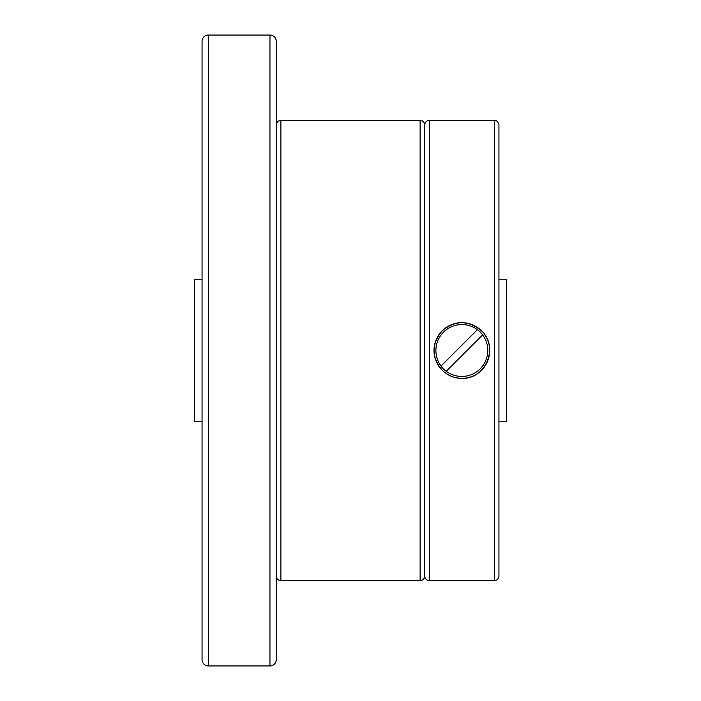 <?xml version="1.0" encoding="UTF-8"?>
<svg xmlns="http://www.w3.org/2000/svg" width="701" height="701" viewBox="0 0 701 701"><rect width="100%" height="100%" fill="white"/><g stroke="black" fill="none" stroke-linecap="round" stroke-linejoin="round"><path stroke-width="1.05" d="M202.054 421.757L194.633 421.757L194.633 279.243L202.054 279.243M208.363 35.05L269.964 35.05A6.309 6.309 0 0 1 276.273 41.359L276.273 659.641A6.309 6.309 0 0 1 269.964 665.95L208.363 665.95A6.309 6.309 0 0 1 202.054 659.641L202.054 41.359A6.309 6.309 0 0 1 208.363 35.05L208.363 665.95M276.273 125.006A4.6 4.6 0 0 1 280.882 120.406L420.118 120.406A4.6 4.6 0 0 1 424.727 125.006L424.727 575.994A4.6 4.6 0 0 1 420.118 580.594L280.882 580.594A4.6 4.6 0 0 1 276.273 575.994M424.727 125.006A4.6 4.6 0 0 1 429.327 120.406L494.345 120.406A4.6 4.6 0 0 1 498.946 125.006L498.946 575.994A4.6 4.6 0 0 1 494.345 580.594L429.327 580.594A4.6 4.6 0 0 1 424.727 575.994M461.836 378.33C454.195 378.207 447.632 375.491 442.156 370.181C431.369 357.063 431.369 343.937 442.156 330.819C455.273 320.033 468.399 320.033 481.517 330.819C499.27 346.758 485.679 379.618 461.836 378.33M498.946 279.243L506.367 279.243L506.367 421.757L498.946 421.757M498.946 291.414L498.946 238.533M481.517 330.819A27.83 27.83 0 0 0 442.156 330.819A27.83 27.83 0 0 0 442.156 370.181A27.83 27.83 0 0 0 484.934 334.964M443.418 368.919A26.051 26.051 0 0 0 446.222 371.355L482.691 334.894A26.051 26.051 0 0 0 477.442 329.645L440.973 366.106A26.051 26.051 0 0 0 443.418 368.919M446.283 371.302A25.981 25.981 0 0 0 482.638 334.947M477.39 329.698A25.981 25.981 0 0 0 441.034 366.053M269.964 35.05L269.964 665.95M280.882 120.406L280.882 580.594M420.118 120.406L420.118 580.594M429.327 120.406L429.327 580.594M494.345 120.406L494.345 580.594"/></g></svg>
